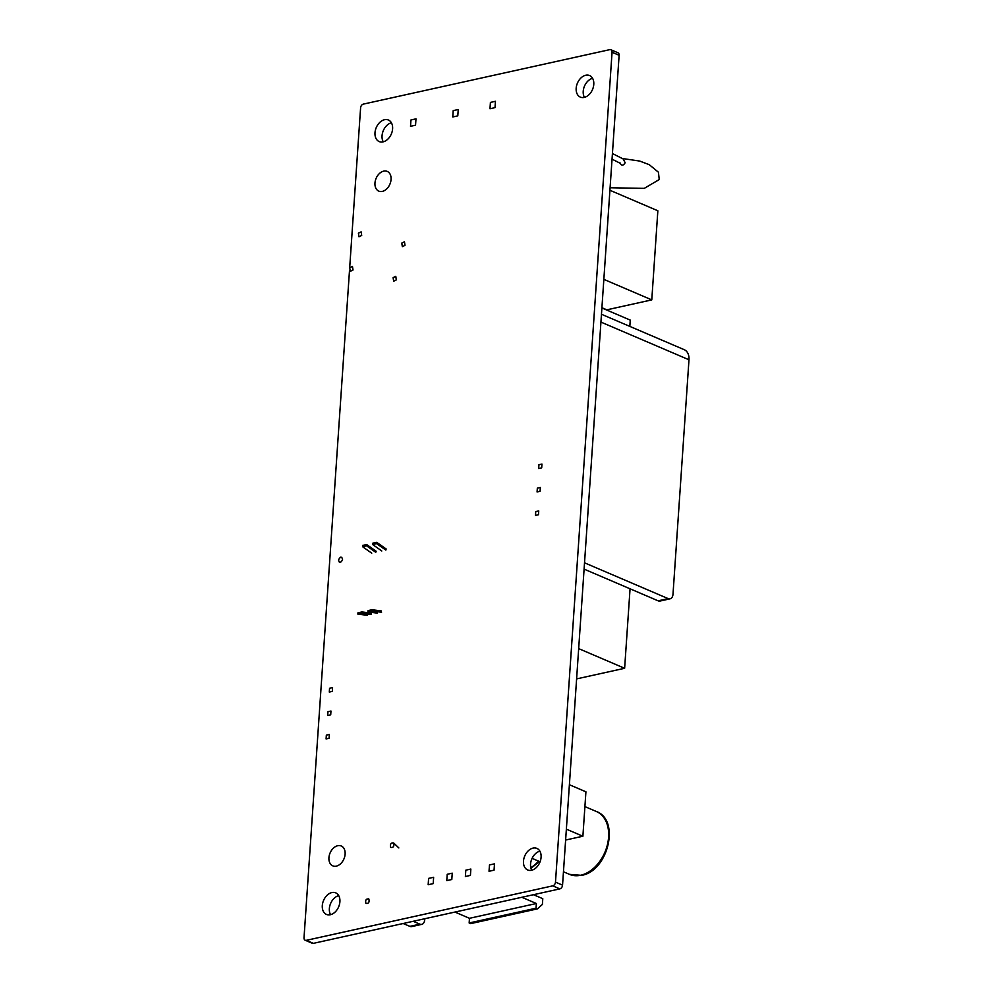 <?xml version="1.0" encoding="UTF-8"?>
<svg xmlns="http://www.w3.org/2000/svg" width="993" height="993" viewBox="0 0 993 993"><rect width="100%" height="100%" fill="white"/><g stroke="black" fill="none" stroke-linecap="round" stroke-linejoin="round"><path stroke-width="1.49" d="M610.869 49.737L617.919 52.753A3.351 2.346 113.2 0 1 619.123 55.285L562.547 885.16A3.351 2.346 113.2 0 1 559.816 888.884L313.366 943.35A3.351 2.346 113.2 0 1 312.274 943.263L305.211 940.247A3.351 2.346 -66.8 0 0 306.316 940.334L552.753 885.855A3.351 2.346 -66.8 0 0 555.484 882.132L612.06 52.257A3.351 2.346 -66.8 0 0 610.869 49.737A3.351 2.346 -66.8 0 0 609.764 49.65L363.326 104.116A3.351 2.346 -66.8 0 0 360.596 107.84L349.685 267.787M330.557 914.69A11.73 8.192 113.2 0 1 330.632 903.444A11.73 8.192 113.2 0 1 338.712 895.636M531.739 870.228A11.73 8.192 113.2 0 1 531.814 858.982A11.73 8.192 113.2 0 1 539.894 851.175M383.248 141.825A11.73 8.192 113.2 0 1 383.323 130.592A11.73 8.192 113.2 0 1 391.403 122.772M584.418 97.364A11.73 8.192 113.2 0 1 584.492 86.118A11.73 8.192 113.2 0 1 592.585 78.31M349.499 270.493L304.019 937.715A3.351 2.346 -66.8 0 0 305.211 940.247M531.528 870.278A11.73 8.192 113.2 0 1 527.668 869.967A11.73 8.192 113.2 0 1 523.894 858.523A11.73 8.192 113.2 0 1 533.042 848.096A11.73 8.192 113.2 0 1 536.903 848.407A11.73 8.192 113.2 0 1 540.676 859.839A11.73 8.192 113.2 0 1 531.528 870.278M383.037 141.875A11.73 8.192 113.2 0 1 379.177 141.577A11.73 8.192 113.2 0 1 375.404 130.133A11.73 8.192 113.2 0 1 384.552 119.706A11.73 8.192 113.2 0 1 388.412 120.004A11.73 8.192 113.2 0 1 392.185 131.448A11.73 8.192 113.2 0 1 383.037 141.875M584.219 97.413A11.73 8.192 113.2 0 1 580.359 97.115A11.73 8.192 113.2 0 1 576.585 85.671A11.73 8.192 113.2 0 1 585.733 75.245A11.73 8.192 113.2 0 1 589.594 75.542A11.73 8.192 113.2 0 1 593.367 86.987A11.73 8.192 113.2 0 1 584.219 97.413M330.346 914.739A11.73 8.192 113.2 0 1 326.486 914.441A11.73 8.192 113.2 0 1 322.713 902.997A11.73 8.192 113.2 0 1 331.861 892.57A11.73 8.192 113.2 0 1 335.721 892.868A11.73 8.192 113.2 0 1 339.494 904.313A11.73 8.192 113.2 0 1 330.346 914.739M336.329 866.132A10.786 7.534 113.2 0 1 332.779 865.846A10.786 7.534 113.2 0 1 329.304 855.321A10.786 7.534 113.2 0 1 337.719 845.726A10.786 7.534 113.2 0 1 341.269 846.011A10.786 7.534 113.2 0 1 344.745 856.537A10.786 7.534 113.2 0 1 336.329 866.132M382.33 191.401A10.724 7.485 113.2 0 1 378.792 191.128A10.724 7.485 113.2 0 1 375.342 180.664A10.724 7.485 113.2 0 1 383.708 171.131A10.724 7.485 113.2 0 1 387.233 171.404A10.724 7.485 113.2 0 1 390.683 181.868A10.724 7.485 113.2 0 1 382.33 191.401M424.793 918.724L424.719 919.717A6.703 4.295 77.5 0 1 421.752 924.371L411.747 926.581A6.703 4.295 -102.5 0 1 409.873 926.37L403.17 923.502M413.175 921.293L419.878 924.16A6.703 4.295 77.5 0 0 421.752 924.371M566.358 829.155L582.891 836.23L565.625 840.041M569.386 784.731L585.92 791.806L582.891 836.23M609.913 190.259L657.85 210.777L651.78 299.886L606.835 309.828L601.907 307.718M603.843 279.368L651.78 299.886M601.895 307.967L630.257 320.106L629.823 326.399M584.095 569.126L658.148 600.827A6.703 4.295 -102.5 0 0 660.035 601.038L670.039 598.829A6.703 4.295 77.5 0 0 673.006 594.174L688.981 359.776L600.926 322.08M584.517 562.808L668.165 598.618A6.703 4.295 77.5 0 0 670.039 598.829M601.46 314.26L684.202 349.673A13.405 9.359 113.2 0 1 688.981 359.776M630.058 588.799L624.634 668.289L578.671 648.615M624.634 668.289L576.61 678.902M495.445 101.286L495.01 107.629L489.983 108.733L490.418 102.403L495.445 101.286M458.232 109.515L457.798 115.846L452.771 116.963L453.205 110.62L458.232 109.515M410.953 119.967L415.98 118.85L415.546 125.192L410.519 126.297L410.953 119.967M428.169 884.738L428.604 878.395L433.631 877.291L433.196 883.621L428.169 884.738M446.776 880.617L447.21 874.287L452.237 873.17L451.803 879.513L446.776 880.617M465.382 876.509L465.816 870.178L470.843 869.061L470.421 875.392L465.382 876.509M494.055 870.166L489.028 871.283L489.462 864.953L494.489 863.836L494.055 870.166M533.464 894.705L542.786 898.69L542.389 904.4L537.548 908.843L470.657 923.627L469.155 922.981L469.478 918.302L454.918 912.058M469.478 918.302L536.369 903.506L536.046 908.198L537.548 908.843M536.369 903.506L521.809 897.275M536.046 908.198L469.155 922.981M619.806 162.492C621.382 165.918 623.17 166.005 625.156 162.728L623.132 158.93L612.42 153.543M393.712 843.007C394.358 846.371 393.327 847.823 390.634 847.377C390.001 844.013 391.019 842.548 393.712 843.007L398.838 847.935L393.712 843.007M368.875 899.062C369.545 902.401 368.54 903.816 365.871 903.32C365.201 899.993 366.206 898.578 368.875 899.062L368.44 898.739M340.711 557.123C343.218 558.302 343.131 560.064 340.462 562.386C337.968 561.206 338.042 559.444 340.711 557.123L341.853 557.358M340.462 562.386L339.308 562.15M329.105 738.271L329.366 734.46L326.349 735.13L326.089 738.929L329.105 738.271M332.568 687.59L329.552 688.248L329.291 692.059L332.307 691.389L332.568 687.59M330.967 711.025L327.951 711.696L327.69 715.494L330.706 714.823L330.967 711.025M538.938 464.712L538.678 468.522L541.694 467.852L541.955 464.054L538.938 464.712M535.475 515.392L538.491 514.734L538.752 510.923L535.736 511.594L535.475 515.392M537.076 491.957L540.093 491.287L540.353 487.489L537.337 488.159L537.076 491.957M377.526 613.153L367.931 611.911L368.018 610.621L372.04 609.739L371.953 611.03L381.548 612.271M381.809 550.978L372.623 544.512L372.71 543.221L376.732 542.352L376.645 543.63L385.83 550.097M367.931 611.911L371.953 611.03M372.623 544.512L376.645 543.63M376.173 551.239L366.678 544.549L362.656 545.43L362.569 546.709L366.591 545.84L375.764 552.307M366.678 544.549L366.591 545.84M371.332 613.14L361.986 611.936L357.964 612.818L357.865 614.108L361.886 613.227L371.494 614.468M361.986 611.936L361.886 613.227M381.386 610.943L372.04 609.739M386.227 549.03L376.732 542.352M362.569 546.709L371.742 553.175M357.865 614.108L367.472 615.35M349.722 267.725L352.453 266.409L353.024 270.009L350.293 271.325L349.722 267.725M393.104 277.643L395.773 276.302L396.319 279.877L393.662 281.23L393.104 277.643M358.399 233.181L361.129 231.865L361.7 235.465L358.969 236.768L358.399 233.181M401.793 243.099L404.449 241.746L404.995 245.333L402.339 246.674L401.793 243.099M559.816 888.884L552.753 885.855M562.547 885.16L555.484 882.132M313.366 943.35L306.316 940.334M619.123 55.285L612.06 52.257M419.878 924.16L409.873 926.37M580.719 875.243A34.184 23.882 113.2 0 1 569.473 874.361L581.662 875.342C608.001 871.159 620.513 820.119 596.383 811.504A34.184 23.882 113.2 0 1 607.381 844.844A34.184 23.882 113.2 0 1 580.719 875.243M538.591 861.142A34.184 23.882 113.2 0 1 530.783 867.733M668.165 598.618L658.148 600.827M584.902 806.589L596.383 811.504M532.099 858.362L540.08 861.775M563.453 871.78L569.473 874.361M539.447 861.502L530.945 868.354M622.698 158.557L639.678 161.065L649.236 164.664L658.421 172.211L659.24 179.559L644.258 188.372L610.087 187.751M612.036 159.153L619.843 163.1"/></g></svg>
